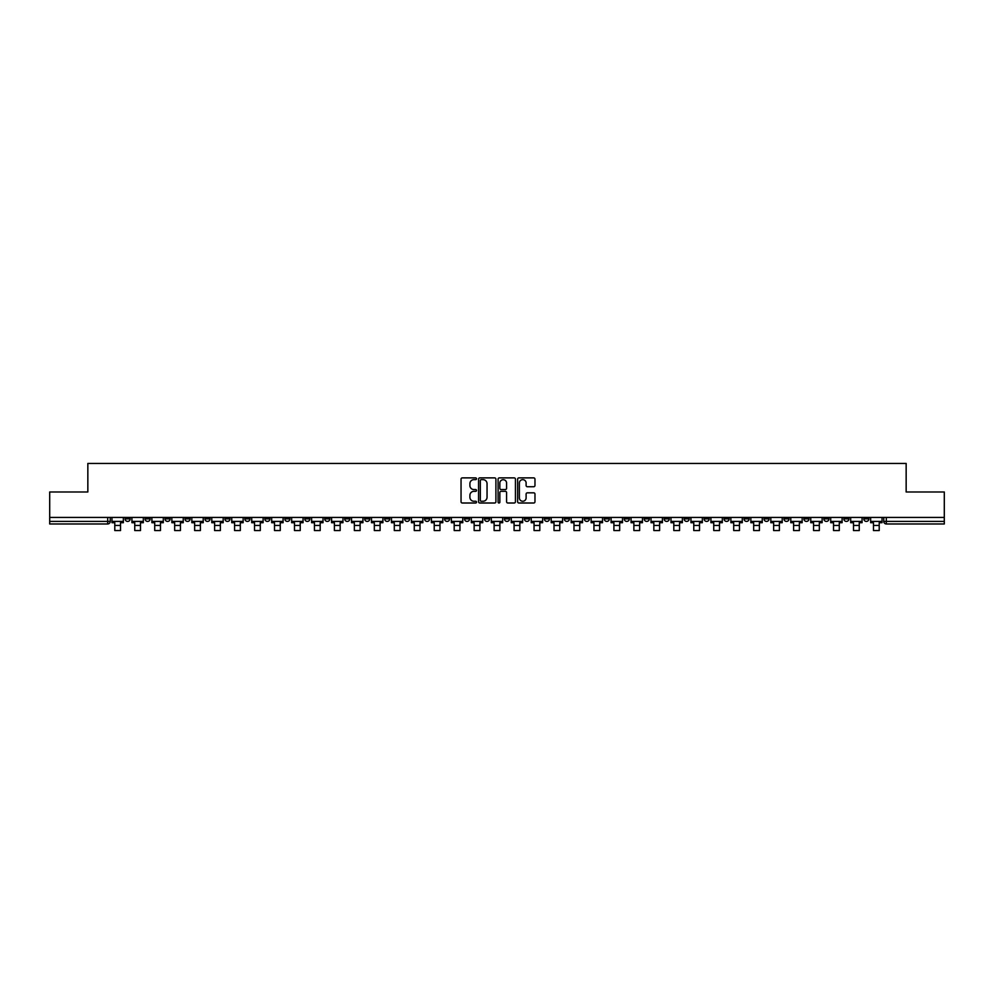 <?xml version="1.0" encoding="UTF-8"?>
<svg xmlns="http://www.w3.org/2000/svg" width="994" height="994" viewBox="0 0 994 994"><rect width="100%" height="100%" fill="white"/><g stroke="black" fill="none" stroke-linecap="round" stroke-linejoin="round"><path stroke-width="1.49" d="M476.524 478.76A0.882 0.882 0 0 0 475.641 477.878L462.297 477.878A1.255 1.255 0 0 0 461.042 479.133L461.042 501.746A1.255 1.255 0 0 0 462.297 503.001L475.641 503.001A0.882 0.882 0 0 0 476.524 502.119A0.882 0.882 0 0 0 475.641 501.249L473.914 501.249A4.026 4.026 0 0 1 469.901 497.224L469.901 495.335A4.026 4.026 0 0 1 473.914 491.322L475.641 491.322A0.882 0.882 0 0 0 476.524 490.44A0.882 0.882 0 0 0 475.641 489.557L473.914 489.557A4.026 4.026 0 0 1 469.901 485.544L469.901 483.656A4.026 4.026 0 0 1 473.914 479.642L475.641 479.642A0.882 0.882 0 0 0 476.524 478.76M783.943 517.439L783.943 518.856L789.062 518.856A2.56 2.56 0 0 1 786.502 521.415A2.56 2.56 0 0 1 783.943 518.856L783.943 517.439M664.141 517.439L664.141 518.856L669.26 518.856A2.56 2.56 0 0 1 666.701 521.415A2.56 2.56 0 0 1 664.141 518.856L664.141 517.439M644.174 517.439L644.174 518.856L649.306 518.856A2.56 2.56 0 0 1 646.746 521.415A2.56 2.56 0 0 1 644.174 518.856L644.174 517.439M524.385 517.439L524.385 518.856L529.504 518.856A2.56 2.56 0 0 1 526.944 521.415A2.56 2.56 0 0 1 524.385 518.856L524.385 517.439M504.418 517.439L504.418 518.856L509.537 518.856A2.56 2.56 0 0 1 506.977 521.415A2.56 2.56 0 0 1 504.418 518.856L504.418 517.439M484.463 517.439L484.463 518.856L489.582 518.856A2.56 2.56 0 0 1 487.023 521.415A2.56 2.56 0 0 1 484.463 518.856L484.463 517.439M444.529 517.439L444.529 518.856L449.648 518.856A2.56 2.56 0 0 1 447.089 521.415A2.56 2.56 0 0 1 444.529 518.856L444.529 517.439M404.595 518.856L404.595 517.439L404.595 518.856A2.56 2.56 0 0 0 407.155 521.415A2.56 2.56 0 0 1 404.595 518.856L409.714 518.856A2.56 2.56 0 0 1 407.155 521.415A2.56 2.56 0 0 0 409.714 518.856L409.714 517.439L409.714 518.856M384.628 518.856L384.628 517.439L384.628 518.856A2.56 2.56 0 0 0 387.188 521.415A2.56 2.56 0 0 1 384.628 518.856L389.747 518.856A2.56 2.56 0 0 1 387.188 521.415M364.661 518.856L364.661 517.439L364.661 518.856A2.56 2.56 0 0 0 367.221 521.415A2.56 2.56 0 0 1 364.661 518.856L369.78 518.856A2.56 2.56 0 0 1 367.221 521.415A2.56 2.56 0 0 0 369.78 518.856L369.78 517.439L369.78 518.856M344.694 517.439L344.694 518.856L349.826 518.856A2.56 2.56 0 0 1 347.254 521.415A2.56 2.56 0 0 1 344.694 518.856L344.694 517.439M324.74 517.439L324.74 518.856L329.859 518.856A2.56 2.56 0 0 1 327.299 521.415A2.56 2.56 0 0 1 324.74 518.856L324.74 517.439M304.773 517.439L304.773 518.856L309.892 518.856A2.56 2.56 0 0 1 307.332 521.415A2.56 2.56 0 0 1 304.773 518.856L304.773 517.439M284.806 518.856L284.806 517.439L284.806 518.856A2.56 2.56 0 0 0 287.365 521.415A2.56 2.56 0 0 1 284.806 518.856L289.925 518.856A2.56 2.56 0 0 1 287.365 521.415M244.872 518.856L244.872 517.439L244.872 518.856A2.56 2.56 0 0 0 247.431 521.415A2.56 2.56 0 0 1 244.872 518.856L249.991 518.856A2.56 2.56 0 0 1 247.431 521.415A2.56 2.56 0 0 0 249.991 518.856L249.991 517.439L249.991 518.856M224.905 518.856L224.905 517.439L224.905 518.856A2.56 2.56 0 0 0 227.464 521.415A2.56 2.56 0 0 1 224.905 518.856L230.024 518.856A2.56 2.56 0 0 1 227.464 521.415A2.56 2.56 0 0 0 230.024 518.856L230.024 517.439L230.024 518.856M204.938 518.856L204.938 517.439L204.938 518.856A2.56 2.56 0 0 0 207.498 521.415A2.56 2.56 0 0 1 204.938 518.856L210.057 518.856A2.56 2.56 0 0 1 207.498 521.415A2.56 2.56 0 0 0 210.057 518.856L210.057 517.439L210.057 518.856M184.983 518.856L184.983 517.439L184.983 518.856A2.56 2.56 0 0 0 187.543 521.415A2.56 2.56 0 0 1 184.983 518.856L190.102 518.856A2.56 2.56 0 0 1 187.543 521.415M165.016 518.856L165.016 517.439L165.016 518.856A2.56 2.56 0 0 0 167.576 521.415A2.56 2.56 0 0 1 165.016 518.856L170.136 518.856A2.56 2.56 0 0 1 167.576 521.415A2.56 2.56 0 0 0 170.136 518.856L170.136 517.439L170.136 518.856M145.049 518.856L145.049 517.439L145.049 518.856A2.56 2.56 0 0 0 147.609 521.415A2.56 2.56 0 0 1 145.049 518.856L150.169 518.856A2.56 2.56 0 0 1 147.609 521.415A2.56 2.56 0 0 0 150.169 518.856L150.169 517.439L150.169 518.856M533.716 486.737A1.255 1.255 0 0 0 534.971 485.482L534.971 479.133A1.255 1.255 0 0 0 533.716 477.878L518.893 477.878A1.255 1.255 0 0 0 517.638 479.133L517.638 501.746A1.255 1.255 0 0 0 518.893 503.001L533.716 503.001A1.255 1.255 0 0 0 534.971 501.746L534.971 494.08A1.255 1.255 0 0 0 533.716 492.825L527.367 492.825A1.255 1.255 0 0 0 526.112 494.08L526.112 497.882A3.355 3.355 0 0 1 522.757 501.249A3.355 3.355 0 0 1 519.39 497.882L519.39 482.997A3.355 3.355 0 0 1 522.757 479.642A3.355 3.355 0 0 1 526.112 482.997L526.112 485.482A1.255 1.255 0 0 0 527.367 486.737L533.716 486.737M49.7 517.439L49.7 491.98L87.845 491.98L87.845 463.44L906.155 463.44L906.155 491.98L944.3 491.98L944.3 517.439L49.7 517.439L49.7 521.415L110.235 521.415L110.235 517.439L110.235 521.415A2.56 2.56 0 0 1 107.675 523.975L49.7 523.975L49.7 521.415M495.907 479.133A1.255 1.255 0 0 0 494.639 477.878L479.816 477.878A1.255 1.255 0 0 0 478.561 479.133L478.561 501.746A1.255 1.255 0 0 0 479.816 503.001L494.639 503.001A1.255 1.255 0 0 0 495.907 501.746L495.907 479.133M499.361 477.878L514.184 477.878A1.255 1.255 0 0 1 515.439 479.133L515.439 501.746A1.255 1.255 0 0 1 514.184 503.001L507.835 503.001A1.255 1.255 0 0 1 506.58 501.746L506.58 492.577A1.255 1.255 0 0 0 505.325 491.322L501.113 491.322A1.255 1.255 0 0 0 499.858 492.577L499.858 502.119A0.882 0.882 0 0 1 498.976 503.001A0.882 0.882 0 0 1 498.093 502.119L498.093 479.133A1.255 1.255 0 0 1 499.361 477.878M883.765 517.439L883.765 521.415L944.3 521.415L944.3 523.975L886.325 523.975A2.56 2.56 0 0 1 883.765 521.415M944.3 517.439L944.3 521.415M868.918 517.439L868.918 518.856A2.56 2.56 0 0 1 866.358 521.415A2.56 2.56 0 0 1 863.798 518.856A2.56 2.56 0 0 0 866.358 521.415M863.798 517.439L863.798 518.856L868.918 518.856M848.951 517.439L848.951 518.856A2.56 2.56 0 0 1 846.391 521.415A2.56 2.56 0 0 1 843.831 518.856L848.951 518.856A2.56 2.56 0 0 1 846.391 521.415M843.831 517.439L843.831 518.856M828.984 517.439L828.984 518.856A2.56 2.56 0 0 1 826.424 521.415A2.56 2.56 0 0 1 823.864 518.856A2.56 2.56 0 0 0 826.424 521.415M823.864 517.439L823.864 518.856L828.984 518.856M809.017 517.439L809.017 518.856A2.56 2.56 0 0 1 806.457 521.415A2.56 2.56 0 0 1 803.897 518.856L809.017 518.856M803.897 517.439L803.897 518.856M789.062 517.439L789.062 518.856A2.56 2.56 0 0 1 786.502 521.415M769.095 517.439L769.095 518.856A2.56 2.56 0 0 1 766.536 521.415A2.56 2.56 0 0 1 763.976 518.856L769.095 518.856M763.976 517.439L763.976 518.856M749.128 517.439L749.128 518.856A2.56 2.56 0 0 1 746.569 521.415A2.56 2.56 0 0 1 744.009 518.856L749.128 518.856M744.009 517.439L744.009 518.856M729.161 517.439L729.161 518.856A2.56 2.56 0 0 1 726.602 521.415A2.56 2.56 0 0 1 724.042 518.856A2.56 2.56 0 0 0 726.602 521.415M724.042 517.439L724.042 518.856L729.161 518.856M709.194 517.439L709.194 518.856A2.56 2.56 0 0 1 706.635 521.415A2.56 2.56 0 0 1 704.075 518.856L709.194 518.856M704.075 517.439L704.075 518.856M689.227 517.439L689.227 518.856A2.56 2.56 0 0 1 686.668 521.415A2.56 2.56 0 0 1 684.108 518.856L689.227 518.856M684.108 517.439L684.108 518.856M669.26 517.439L669.26 518.856M649.306 517.439L649.306 518.856L649.306 517.439M629.339 517.439L629.339 518.856A2.56 2.56 0 0 1 626.779 521.415A2.56 2.56 0 0 1 624.22 518.856L629.339 518.856M624.22 517.439L624.22 518.856M609.372 517.439L609.372 518.856A2.56 2.56 0 0 1 606.812 521.415A2.56 2.56 0 0 1 604.253 518.856L609.372 518.856M604.253 517.439L604.253 518.856M589.405 517.439L589.405 518.856A2.56 2.56 0 0 1 586.845 521.415A2.56 2.56 0 0 1 584.286 518.856L589.405 518.856M584.286 517.439L584.286 518.856M569.438 517.439L569.438 518.856A2.56 2.56 0 0 1 566.878 521.415A2.56 2.56 0 0 1 564.319 518.856L569.438 518.856M564.319 517.439L564.319 518.856M549.471 517.439L549.471 518.856A2.56 2.56 0 0 1 546.911 521.415A2.56 2.56 0 0 1 544.352 518.856L549.471 518.856M544.352 517.439L544.352 518.856M529.504 517.439L529.504 518.856A2.56 2.56 0 0 1 526.944 521.415M509.537 517.439L509.537 518.856M489.582 518.856L489.582 517.439L489.582 518.856A2.56 2.56 0 0 1 487.023 521.415M469.615 517.439L469.615 518.856A2.56 2.56 0 0 1 467.056 521.415A2.56 2.56 0 0 1 464.496 518.856A2.56 2.56 0 0 0 467.056 521.415A2.56 2.56 0 0 0 469.615 518.856L464.496 518.856L464.496 517.439M449.648 518.856L449.648 517.439L449.648 518.856A2.56 2.56 0 0 1 447.089 521.415M429.681 517.439L429.681 518.856A2.56 2.56 0 0 1 427.122 521.415A2.56 2.56 0 0 1 424.562 518.856A2.56 2.56 0 0 0 427.122 521.415M424.562 517.439L424.562 518.856L429.681 518.856M389.747 517.439L389.747 518.856L389.747 517.439M349.826 518.856L349.826 517.439L349.826 518.856A2.56 2.56 0 0 1 347.254 521.415M329.859 518.856L329.859 517.439L329.859 518.856A2.56 2.56 0 0 1 327.299 521.415M309.892 518.856L309.892 517.439L309.892 518.856A2.56 2.56 0 0 1 307.332 521.415M289.925 517.439L289.925 518.856L289.925 517.439M269.958 518.856L269.958 517.439L269.958 518.856A2.56 2.56 0 0 1 267.398 521.415A2.56 2.56 0 0 1 264.839 518.856L269.958 518.856A2.56 2.56 0 0 1 267.398 521.415M264.839 517.439L264.839 518.856M190.102 517.439L190.102 518.856L190.102 517.439M130.202 517.439L130.202 518.856A2.56 2.56 0 0 1 127.642 521.415A2.56 2.56 0 0 1 125.082 518.856A2.56 2.56 0 0 0 127.642 521.415A2.56 2.56 0 0 0 130.202 518.856L130.202 517.439M125.082 517.439L125.082 518.856L130.202 518.856M107.675 517.439L107.675 523.975A2.56 2.56 0 0 0 110.235 521.415M481.208 479.642A0.882 0.882 0 0 0 480.326 480.512L480.326 500.367A0.882 0.882 0 0 0 481.208 501.249L483.022 501.249A4.026 4.026 0 0 0 487.048 497.224L487.048 483.656A4.026 4.026 0 0 0 483.022 479.642L481.208 479.642M506.58 483.059A3.355 3.355 0 0 0 503.212 479.704A3.355 3.355 0 0 0 499.858 483.059L499.858 488.302A1.255 1.255 0 0 0 501.113 489.557L505.325 489.557A1.255 1.255 0 0 0 506.58 488.302L506.58 483.059M111.962 521.415L123.355 521.415L123.355 522.695L120.535 522.695L120.535 530.56L114.782 530.56L114.782 522.695L111.962 522.695L111.962 517.439M123.355 521.415L123.355 517.439M131.929 521.415L143.322 521.415L143.322 522.695L140.502 522.695L140.502 530.56L134.749 530.56L134.749 522.695L131.929 522.695L131.929 517.439M143.322 521.415L143.322 517.439M151.896 521.415L163.289 521.415L163.289 522.695L160.469 522.695L160.469 530.56L154.716 530.56L154.716 522.695L151.896 522.695L151.896 517.439M163.289 521.415L163.289 517.439M171.863 521.415L183.244 521.415L183.244 522.695L180.436 522.695L180.436 530.56L174.671 530.56L174.671 522.695L171.863 522.695L171.863 517.439M183.244 521.415L183.244 517.439M191.83 521.415L203.211 521.415L203.211 522.695L200.403 522.695L200.403 530.56L194.638 530.56L194.638 522.695L191.83 522.695L191.83 517.439M203.211 521.415L203.211 517.439M211.784 521.415L223.178 521.415L223.178 522.695L220.37 522.695L220.37 530.56L214.605 530.56L214.605 522.695L211.784 522.695L211.784 517.439M223.178 521.415L223.178 517.439M231.751 521.415L243.145 521.415L243.145 522.695L240.324 522.695L240.324 530.56L234.572 530.56L234.572 522.695L231.751 522.695L231.751 517.439M243.145 521.415L243.145 517.439M251.718 521.415L263.112 521.415L263.112 522.695L260.291 522.695L260.291 530.56L254.539 530.56L254.539 522.695L251.718 522.695L251.718 517.439M263.112 521.415L263.112 517.439M271.685 521.415L283.079 521.415L283.079 522.695L280.258 522.695L280.258 530.56L274.506 530.56L274.506 522.695L271.685 522.695L271.685 517.439M283.079 521.415L283.079 517.439M291.652 521.415L303.046 521.415L303.046 522.695L300.225 522.695L300.225 530.56L294.472 530.56L294.472 522.695L291.652 522.695L291.652 517.439M303.046 521.415L303.046 517.439M311.619 521.415L323.013 521.415L323.013 522.695L320.192 522.695L320.192 530.56L314.427 530.56L314.427 522.695L311.619 522.695L311.619 517.439M323.013 521.415L323.013 517.439M331.586 521.415L342.967 521.415L342.967 522.695L340.159 522.695L340.159 530.56L334.394 530.56L334.394 522.695L331.586 522.695L331.586 517.439M342.967 521.415L342.967 517.439M351.553 521.415L362.934 521.415L362.934 522.695L360.126 522.695L360.126 530.56L354.361 530.56L354.361 522.695L351.553 522.695L351.553 517.439M362.934 521.415L362.934 517.439M371.507 521.415L382.901 521.415L382.901 522.695L380.093 522.695L380.093 530.56L374.328 530.56L374.328 522.695L371.507 522.695L371.507 517.439M382.901 521.415L382.901 517.439M391.474 521.415L402.868 521.415L402.868 522.695L400.048 522.695L400.048 530.56L394.295 530.56L394.295 522.695L391.474 522.695L391.474 517.439M402.868 521.415L402.868 517.439M411.441 521.415L422.835 521.415L422.835 522.695L420.015 522.695L420.015 530.56L414.262 530.56L414.262 522.695L411.441 522.695L411.441 517.439M422.835 521.415L422.835 517.439M431.408 521.415L442.802 521.415L442.802 522.695L439.982 522.695L439.982 530.56L434.229 530.56L434.229 522.695L431.408 522.695L431.408 517.439M442.802 521.415L442.802 517.439M451.375 521.415L462.769 521.415L462.769 522.695L459.949 522.695L459.949 530.56L454.196 530.56L454.196 522.695L451.375 522.695L451.375 517.439M462.769 521.415L462.769 517.439M471.342 521.415L482.736 521.415L482.736 522.695L479.916 522.695L479.916 530.56L474.15 530.56L474.15 522.695L471.342 522.695L471.342 517.439M482.736 521.415L482.736 517.439M491.309 521.415L502.691 521.415L502.691 522.695L499.883 522.695L499.883 530.56L494.117 530.56L494.117 522.695L491.309 522.695L491.309 517.439M502.691 521.415L502.691 517.439M511.264 521.415L522.658 521.415L522.658 522.695L519.85 522.695L519.85 530.56L514.084 530.56L514.084 522.695L511.264 522.695L511.264 517.439M522.658 521.415L522.658 517.439M531.231 521.415L542.625 521.415L542.625 522.695L539.804 522.695L539.804 530.56L534.051 530.56L534.051 522.695L531.231 522.695L531.231 517.439M542.625 521.415L542.625 517.439M551.198 521.415L562.592 521.415L562.592 522.695L559.771 522.695L559.771 530.56L554.018 530.56L554.018 522.695L551.198 522.695L551.198 517.439M562.592 521.415L562.592 517.439M571.165 521.415L582.559 521.415L582.559 522.695L579.738 522.695L579.738 530.56L573.985 530.56L573.985 522.695L571.165 522.695L571.165 517.439M582.559 521.415L582.559 517.439M591.132 521.415L602.526 521.415L602.526 522.695L599.705 522.695L599.705 530.56L593.952 530.56L593.952 522.695L591.132 522.695L591.132 517.439M602.526 521.415L602.526 517.439M611.099 521.415L622.492 521.415L622.492 522.695L619.672 522.695L619.672 530.56L613.907 530.56L613.907 522.695L611.099 522.695L611.099 517.439M622.492 521.415L622.492 517.439M631.066 521.415L642.447 521.415L642.447 522.695L639.639 522.695L639.639 530.56L633.874 530.56L633.874 522.695L631.066 522.695L631.066 517.439M642.447 521.415L642.447 517.439M651.033 521.415L662.414 521.415L662.414 522.695L659.606 522.695L659.606 530.56L653.841 530.56L653.841 522.695L651.033 522.695L651.033 517.439M662.414 521.415L662.414 517.439M670.987 521.415L682.381 521.415L682.381 522.695L679.573 522.695L679.573 530.56L673.808 530.56L673.808 522.695L670.987 522.695L670.987 517.439M682.381 521.415L682.381 517.439M690.954 521.415L702.348 521.415L702.348 522.695L699.527 522.695L699.527 530.56L693.775 530.56L693.775 522.695L690.954 522.695L690.954 517.439M702.348 521.415L702.348 517.439M710.921 521.415L722.315 521.415L722.315 522.695L719.494 522.695L719.494 530.56L713.742 530.56L713.742 522.695L710.921 522.695L710.921 517.439M722.315 521.415L722.315 517.439M730.888 521.415L742.282 521.415L742.282 522.695L739.461 522.695L739.461 530.56L733.709 530.56L733.709 522.695L730.888 522.695L730.888 517.439M742.282 521.415L742.282 517.439M750.855 521.415L762.249 521.415L762.249 522.695L759.428 522.695L759.428 530.56L753.676 530.56L753.676 522.695L750.855 522.695L750.855 517.439M762.249 521.415L762.249 517.439M770.822 521.415L782.216 521.415L782.216 522.695L779.395 522.695L779.395 530.56L773.63 530.56L773.63 522.695L770.822 522.695L770.822 517.439M782.216 521.415L782.216 517.439M790.789 521.415L802.17 521.415L802.17 522.695L799.362 522.695L799.362 530.56L793.597 530.56L793.597 522.695L790.789 522.695L790.789 517.439M802.17 521.415L802.17 517.439M810.756 521.415L822.137 521.415L822.137 522.695L819.329 522.695L819.329 530.56L813.564 530.56L813.564 522.695L810.756 522.695L810.756 517.439M822.137 521.415L822.137 517.439M830.711 521.415L842.104 521.415L842.104 522.695L839.284 522.695L839.284 530.56L833.531 530.56L833.531 522.695L830.711 522.695L830.711 517.439M842.104 521.415L842.104 517.439M850.678 521.415L862.071 521.415L862.071 522.695L859.251 522.695L859.251 530.56L853.498 530.56L853.498 522.695L850.678 522.695L850.678 517.439M862.071 521.415L862.071 517.439M870.645 521.415L882.038 521.415L882.038 522.695L879.218 522.695L879.218 530.56L873.465 530.56L873.465 522.695L870.645 522.695L870.645 517.439M882.038 521.415L882.038 517.439M886.325 517.439L886.325 523.975M114.782 525.441L120.535 525.441M114.782 530.56L120.535 530.56M134.749 525.441L140.502 525.441M134.749 530.56L140.502 530.56M154.716 525.441L160.469 525.441M154.716 530.56L160.469 530.56M174.671 525.441L180.436 525.441M174.671 530.56L180.436 530.56M194.638 525.441L200.403 525.441M194.638 530.56L200.403 530.56M214.605 525.441L220.37 525.441M214.605 530.56L220.37 530.56M234.572 525.441L240.324 525.441M234.572 530.56L240.324 530.56M254.539 525.441L260.291 525.441M254.539 530.56L260.291 530.56M274.506 525.441L280.258 525.441M274.506 530.56L280.258 530.56M294.472 525.441L300.225 525.441M294.472 530.56L300.225 530.56M314.427 525.441L320.192 525.441M314.427 530.56L320.192 530.56M334.394 525.441L340.159 525.441M334.394 530.56L340.159 530.56M354.361 525.441L360.126 525.441M354.361 530.56L360.126 530.56M374.328 525.441L380.093 525.441M374.328 530.56L380.093 530.56M394.295 525.441L400.048 525.441M394.295 530.56L400.048 530.56M414.262 525.441L420.015 525.441M414.262 530.56L420.015 530.56M434.229 525.441L439.982 525.441M434.229 530.56L439.982 530.56M454.196 525.441L459.949 525.441M454.196 530.56L459.949 530.56M474.15 525.441L479.916 525.441M474.15 530.56L479.916 530.56M494.117 525.441L499.883 525.441M494.117 530.56L499.883 530.56M514.084 525.441L519.85 525.441M514.084 530.56L519.85 530.56M534.051 525.441L539.804 525.441M534.051 530.56L539.804 530.56M554.018 525.441L559.771 525.441M554.018 530.56L559.771 530.56M573.985 525.441L579.738 525.441M573.985 530.56L579.738 530.56M593.952 525.441L599.705 525.441M593.952 530.56L599.705 530.56M613.907 525.441L619.672 525.441M613.907 530.56L619.672 530.56M633.874 525.441L639.639 525.441M633.874 530.56L639.639 530.56M653.841 525.441L659.606 525.441M653.841 530.56L659.606 530.56M673.808 525.441L679.573 525.441M673.808 530.56L679.573 530.56M693.775 525.441L699.527 525.441M693.775 530.56L699.527 530.56M713.742 525.441L719.494 525.441M713.742 530.56L719.494 530.56M733.709 525.441L739.461 525.441M733.709 530.56L739.461 530.56M753.676 525.441L759.428 525.441M753.676 530.56L759.428 530.56M773.63 525.441L779.395 525.441M773.63 530.56L779.395 530.56M793.597 525.441L799.362 525.441M793.597 530.56L799.362 530.56M813.564 525.441L819.329 525.441M813.564 530.56L819.329 530.56M833.531 525.441L839.284 525.441M833.531 530.56L839.284 530.56M853.498 525.441L859.251 525.441M853.498 530.56L859.251 530.56M873.465 525.441L879.218 525.441M873.465 530.56L879.218 530.56"/></g></svg>
